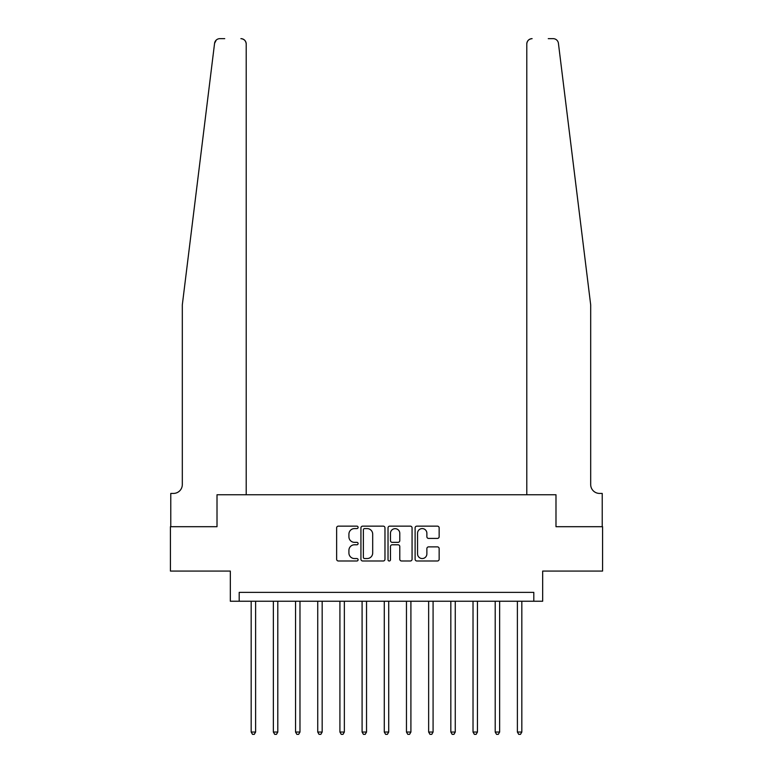 <?xml version="1.0" encoding="UTF-8"?>
<svg xmlns="http://www.w3.org/2000/svg" width="773" height="773" viewBox="0 0 773 773"><rect width="100%" height="100%" fill="white"/><g stroke="black" fill="none" stroke-linecap="round" stroke-linejoin="round"><path stroke-width="1.16" d="M358.102 527.36A1.217 1.217 0 0 0 356.884 526.142L338.381 526.142A1.739 1.739 0 0 0 336.632 527.891L336.632 559.246A1.739 1.739 0 0 0 338.381 560.985L356.884 560.985A1.217 1.217 0 0 0 358.102 559.768A1.217 1.217 0 0 0 356.884 558.55L354.488 558.55A5.575 5.575 0 0 1 348.913 552.975L348.913 550.357A5.575 5.575 0 0 1 354.488 544.781L356.884 544.781A1.217 1.217 0 0 0 358.102 543.564A1.217 1.217 0 0 0 356.884 542.346L354.488 542.346A5.575 5.575 0 0 1 348.913 536.771L348.913 534.162A5.575 5.575 0 0 1 354.488 528.587L356.884 528.587A1.217 1.217 0 0 0 358.102 527.36M437.412 538.423A1.739 1.739 0 0 0 439.151 536.684L439.151 527.891A1.739 1.739 0 0 0 437.412 526.142L416.86 526.142A1.739 1.739 0 0 0 415.111 527.891L415.111 559.246A1.739 1.739 0 0 0 416.86 560.985L437.412 560.985A1.739 1.739 0 0 0 439.151 559.246L439.151 548.617A1.739 1.739 0 0 0 437.412 546.878L428.609 546.878A1.739 1.739 0 0 0 426.87 548.617L426.87 553.883A4.657 4.657 0 0 1 422.213 558.55A4.657 4.657 0 0 1 417.555 553.883L417.555 533.244A4.657 4.657 0 0 1 422.213 528.587A4.657 4.657 0 0 1 426.87 533.244L426.87 536.684A1.739 1.739 0 0 0 428.609 538.423L437.412 538.423M224.73 38.65L219.861 38.65A5.324 5.324 0 0 0 214.575 43.327L182.312 304.862L182.312 484.555A8.87 8.87 0 0 1 173.442 493.425L170.775 493.425L170.775 526.703L217.01 526.703L170.427 526.703L170.427 571.073L230.325 571.073L230.325 601.239L239.195 601.239L239.195 592.369L533.805 592.369L533.805 601.239L542.675 601.239L542.675 571.073L602.573 571.073L602.573 526.703L555.99 526.703L555.99 494.759L526.79 494.759L526.79 43.974L526.79 494.759M246.21 494.759L246.21 43.974L246.21 494.759L217.01 494.759L217.01 526.703L217.01 494.759L555.99 494.759L555.99 526.703L602.225 526.703L602.225 493.425L599.558 493.425A8.87 8.87 0 0 1 590.688 484.555A8.87 8.87 0 0 0 599.558 493.425M384.973 527.891A1.739 1.739 0 0 0 383.234 526.142L362.682 526.142A1.739 1.739 0 0 0 360.933 527.891L360.933 559.246A1.739 1.739 0 0 0 362.682 560.985L383.234 560.985A1.739 1.739 0 0 0 384.973 559.246L384.973 527.891M389.766 526.142L410.318 526.142A1.739 1.739 0 0 1 412.067 527.891L412.067 559.246A1.739 1.739 0 0 1 410.318 560.985L401.525 560.985A1.739 1.739 0 0 1 399.786 559.246L399.786 546.53A1.739 1.739 0 0 0 398.037 544.781L392.201 544.781A1.739 1.739 0 0 0 390.462 546.53L390.462 559.768A1.217 1.217 0 0 1 389.244 560.985A1.217 1.217 0 0 1 388.027 559.768L388.027 527.891A1.739 1.739 0 0 1 389.766 526.142M239.195 601.239L533.805 601.239M364.595 528.587A1.217 1.217 0 0 0 363.378 529.805L363.378 557.323A1.217 1.217 0 0 0 364.595 558.55L367.117 558.55A5.575 5.575 0 0 0 372.692 552.975L372.692 534.162A5.575 5.575 0 0 0 367.117 528.587L364.595 528.587M399.786 533.331A4.657 4.657 0 0 0 395.119 528.674A4.657 4.657 0 0 0 390.462 533.331L390.462 540.607A1.739 1.739 0 0 0 392.201 542.346L398.037 542.346A1.739 1.739 0 0 0 399.786 540.607L399.786 533.331M251.177 601.239L251.177 732.041L255.612 732.041L255.612 601.239M255.612 732.041L254.278 734.35L252.51 734.35L251.177 732.041M214.575 43.327L216.276 40.032M246.21 43.974A5.324 5.324 0 0 0 240.886 38.65C244.094 38.988 245.872 40.766 246.21 43.974M182.312 484.555A8.87 8.87 0 0 1 173.442 493.425M579.064 210.604L558.425 43.327C555.294 37.751 555.294 37.751 558.425 43.327L590.688 304.862L590.688 484.555M548.27 38.65L553.139 38.65A5.324 5.324 0 0 1 558.425 43.327M532.114 38.65A5.324 5.324 0 0 0 526.79 43.974C527.128 40.766 528.906 38.988 532.114 38.65M273.362 601.239L273.362 732.041L277.797 732.041L277.797 601.239M277.797 732.041L276.463 734.35L274.695 734.35L273.362 732.041M295.547 601.239L295.547 732.041L299.982 732.041L299.982 601.239M299.982 732.041L298.649 734.35L296.871 734.35L295.547 732.041M317.732 601.239L317.732 732.041L322.167 732.041L322.167 601.239M322.167 732.041L320.834 734.35L319.056 734.35L317.732 732.041M339.917 601.239L339.917 732.041L344.352 732.041L344.352 601.239M344.352 732.041L343.019 734.35L341.241 734.35L339.917 732.041M362.093 601.239L362.093 732.041L366.537 732.041L366.537 601.239M366.537 732.041L365.204 734.35L363.426 734.35L362.093 732.041M384.278 601.239L384.278 732.041L388.722 732.041L388.722 601.239M388.722 732.041L387.389 734.35L385.611 734.35L384.278 732.041M406.463 601.239L406.463 732.041L410.907 732.041L410.907 601.239M410.907 732.041L409.574 734.35L407.796 734.35L406.463 732.041M428.648 601.239L428.648 732.041L433.083 732.041L433.083 601.239M433.083 732.041L431.759 734.35L429.981 734.35L428.648 732.041M450.833 601.239L450.833 732.041L455.268 732.041L455.268 601.239M455.268 732.041L453.944 734.35L452.166 734.35L450.833 732.041M473.018 601.239L473.018 732.041L477.453 732.041L477.453 601.239M477.453 732.041L476.129 734.35L474.351 734.35L473.018 732.041M495.203 601.239L495.203 732.041L499.638 732.041L499.638 601.239M499.638 732.041L498.305 734.35L496.537 734.35L495.203 732.041M517.388 601.239L517.388 732.041L521.823 732.041L521.823 601.239M521.823 732.041L520.49 734.35L518.722 734.35L517.388 732.041"/></g></svg>

